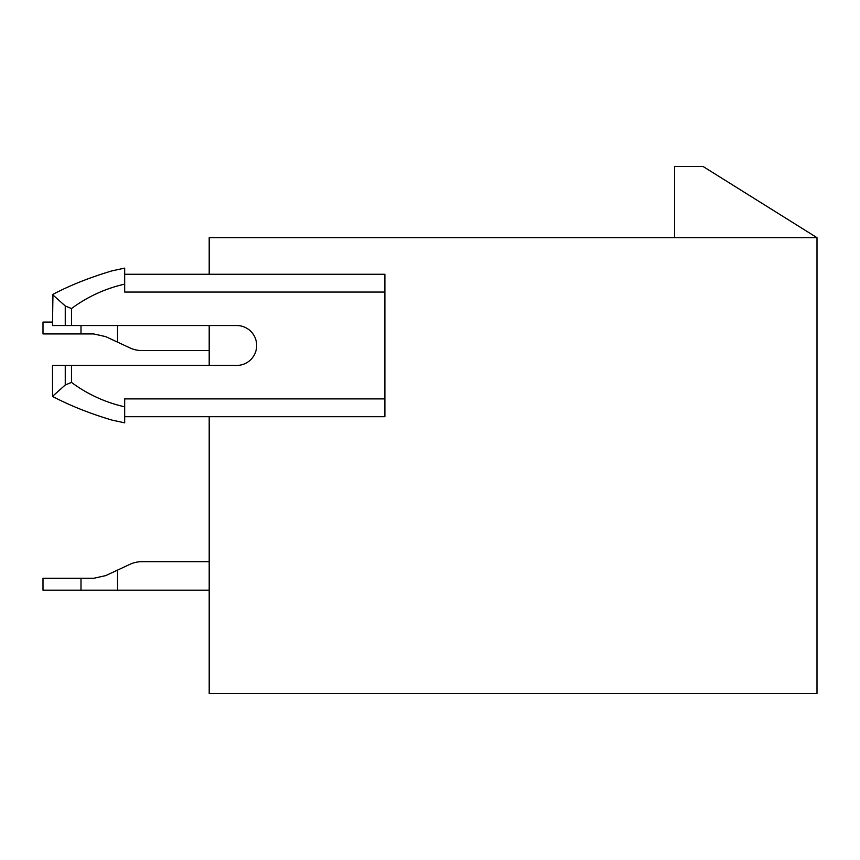 <?xml version="1.0" encoding="UTF-8"?>
<svg xmlns="http://www.w3.org/2000/svg" width="860" height="860" viewBox="0 0 860 860"><rect width="100%" height="100%" fill="white"/><g stroke="black" fill="none" stroke-linecap="round" stroke-linejoin="round"><path stroke-width="1.29" d="M71.487 365.425L71.487 382.399L65.252 385L52.514 396.342L52.492 365.425L236.736 365.425A19.941 19.941 0 0 0 256.678 345.473A19.941 19.941 0 0 0 236.736 325.531L71.487 325.531L71.487 308.557A141.126 141.126 0 0 1 124.678 284.144L124.678 292.056L384.893 292.056L384.893 416.702L124.678 416.702M384.893 398.9L124.678 398.9L124.678 406.812A141.126 141.126 0 0 1 71.487 382.399M71.487 325.531L52.492 325.531L52.944 295.002M124.678 284.144L124.678 268.116L112.219 270.803C89.902 277.414 69.993 285.337 52.492 294.571L65.252 305.956L65.252 325.531M209.195 274.254L209.195 237.682L817 237.682L817 693.536L209.195 693.536L209.195 416.702M209.195 365.425L209.195 325.531M817 237.682L703.039 166.464L674.541 166.464L674.541 237.682M124.678 274.254L384.893 274.254L384.893 292.056M124.678 406.812L124.678 422.84L112.165 420.142C89.87 413.531 69.982 405.608 52.492 396.385L52.492 396.385M71.487 308.557L65.252 305.956M209.195 350.558L141.943 350.558L209.195 350.558M141.943 350.558A28.487 28.487 0 0 1 129.903 347.892L105.705 336.615L93.665 333.938L105.705 336.615L93.665 333.938L105.705 336.615L93.665 333.938L105.705 336.615L93.665 333.938L43 333.938L43 322.07L52.492 322.07M209.195 561.677L141.943 561.677A28.487 28.487 0 0 0 129.903 564.343L117.551 570.105L117.551 590.164L43 590.164L43 578.296L93.665 578.296L105.705 575.62L93.665 578.296M93.665 333.938L105.705 336.615M80.99 333.938L80.99 325.531M117.551 342.129L117.551 325.531M209.195 590.164L117.551 590.164M105.705 575.62L117.551 570.105M80.99 578.296L80.99 590.164M65.252 365.425L65.252 385"/></g></svg>
